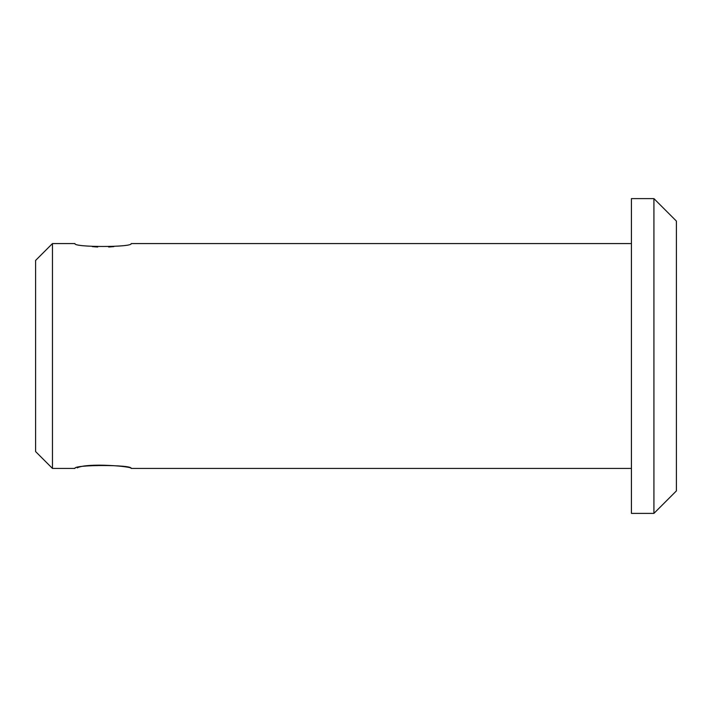 <?xml version="1.0" encoding="UTF-8"?>
<svg xmlns="http://www.w3.org/2000/svg" width="712" height="712" viewBox="0 0 712 712"><rect width="100%" height="100%" fill="white"/><g stroke="black" fill="none" stroke-linecap="round" stroke-linejoin="round"><path stroke-width="1.07" d="M653.919 513.388L676.4 490.906L676.4 221.094L653.919 198.612L631.428 198.612L631.428 513.388L653.919 513.388L653.919 198.612M52.466 468.425L52.466 243.575L35.6 260.441L35.6 451.559L52.466 468.425L74.947 468.425C73.194 464.562 132.877 464.553 131.159 468.425C132.886 466.449 87.122 462.506 77.19 467.882M631.428 468.425L131.159 468.425M631.428 243.575L131.159 243.575C132.904 247.447 73.203 247.447 74.947 243.575L52.466 243.575M92.391 246.628L97.713 247.02M108.633 247.002L113.786 246.619"/></g></svg>
